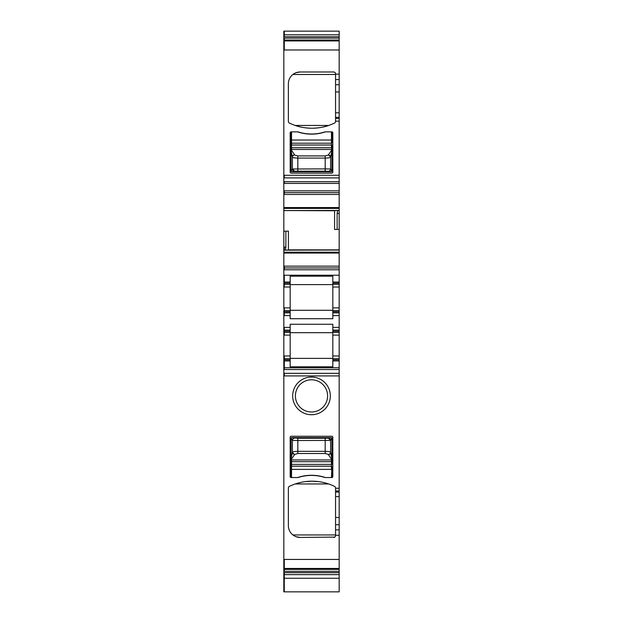 <?xml version="1.0" encoding="UTF-8"?>
<svg xmlns="http://www.w3.org/2000/svg" width="623" height="623" viewBox="0 0 623 623"><rect width="100%" height="100%" fill="white"/><g stroke="black" fill="none" stroke-linecap="round" stroke-linejoin="round"><path stroke-width="0.93" d="M339.177 559.431L339.177 568.464L284.283 568.464L284.283 559.431L339.177 559.431L339.177 535.266L335.548 535.266L335.548 529.846L339.177 529.846L339.177 535.266M339.177 568.464L339.177 591.85L283.823 591.85L283.823 578.261L284.283 578.261L284.283 591.85M339.177 34.787L284.283 34.787L284.283 31.15L339.177 31.15L339.177 210.449L283.823 210.574L283.823 231.258L285.871 231.203L285.871 247.144L285.279 250.166L339.177 250.041L339.177 210.449M285.365 250.064L339.177 250.064L339.177 307.887L332.822 307.887L332.822 284.29L339.177 284.29M339.177 311.741L332.822 311.741L332.822 312.871L339.177 312.871L339.177 307.887M339.177 312.871L339.177 330.112L332.822 330.112L332.822 324.264L290.178 324.264L290.178 330.112L283.823 330.112L283.823 578.027M332.822 330.112L332.822 358.692L339.177 358.692L339.177 330.112M339.177 358.692L339.177 359.829L332.822 359.829L332.822 358.692M332.822 359.829L332.822 360.958L339.177 360.958L339.177 359.829M339.177 360.958L339.177 367.765L284.283 367.765L284.283 360.958L283.823 360.958M339.177 373.325L339.177 375.918L284.283 375.918L284.283 373.325L339.177 373.325L339.177 367.765M339.177 529.846L339.177 375.918M283.823 568.791L339.177 568.791M339.177 572.685L284.283 572.685L284.283 574.632L339.177 574.632M339.177 36.726L284.283 36.726L284.283 34.787L283.823 34.787L283.823 40.62L339.177 40.62M334.785 72.323L333.726 71.98A1.814 1.814 0 0 1 335.548 73.794L335.548 79.573L339.177 79.573M333.726 71.98L300.161 71.98A11.798 11.798 0 0 0 288.363 83.778L288.363 121.415A1.814 1.814 0 0 0 289.384 123.05A51.717 51.717 0 0 0 334.52 123.05A1.814 1.814 0 0 0 335.548 121.415L335.548 79.573M339.177 190.84L284.283 190.84L284.283 192.655L339.177 192.655M339.177 229.342L337.129 229.412L337.129 213.471L337.721 210.449M337.635 210.551L284.283 210.551L334.582 210.753L334.582 229.498L337.129 229.412M285.871 231.203L288.418 231.11L288.418 250.041M285.279 250.166L284.283 250.166L284.283 247.144L283.823 247.144L283.823 267.96L339.177 267.96M339.177 275.218L284.283 275.218L284.283 282.024L290.178 282.024L290.178 276.184L332.822 276.184L332.822 282.024L339.177 282.024M332.822 284.29L332.822 282.024M332.822 307.887L332.822 310.604L339.177 310.604M332.822 311.741L332.822 310.604M332.822 312.871L332.822 315.596L339.177 315.596M332.822 332.378L339.177 332.378M283.823 332.378L284.283 332.378L284.283 331.249L290.178 331.249L290.178 332.378L284.283 332.378L284.283 335.104L290.178 335.104L290.178 359.829L284.283 359.829L284.283 360.958L290.178 360.958L290.178 366.807L332.822 366.807L332.822 360.958M339.177 490.963L335.548 490.963L335.548 487.996A1.814 1.814 0 0 0 334.52 486.368A51.717 51.717 0 0 0 289.384 486.368A1.814 1.814 0 0 0 288.363 487.996L288.363 525.641A11.798 11.798 0 0 0 300.161 537.431L296.127 536.722M335.548 490.963L335.548 529.846M334.785 537.096L300.161 537.431M333.726 537.431A1.814 1.814 0 0 0 335.548 535.616L335.338 536.465M305.325 481.61L311.952 481.182L318.579 481.61M323.664 482.521L328.671 483.954L295.232 483.962L300.247 482.521M332.822 437.175L332.822 476.642A0.911 0.911 0 0 1 331.911 477.553L325.035 477.553A44.007 44.007 0 0 0 297.965 477.553L291.089 477.553A0.911 0.911 0 0 1 290.178 476.642L290.178 437.175A0.911 0.911 0 0 1 291.089 436.271L331.911 436.271A0.911 0.911 0 0 1 332.822 437.175M311.5 379.789A16.105 16.105 0 0 1 327.605 395.893A16.105 16.105 0 0 1 311.5 411.998A16.105 16.105 0 0 1 295.395 395.893A16.105 16.105 0 0 1 311.5 379.789M311.5 377.063A18.83 18.83 0 0 1 330.33 395.893A18.83 18.83 0 0 1 311.5 414.723A18.83 18.83 0 0 1 292.67 395.893A18.83 18.83 0 0 1 311.5 377.063M335.548 73.794L335.338 72.953M300.161 71.98L296.127 72.689M311.952 128.237C305.426 128.089 299.85 127.162 295.232 125.457L328.671 125.457C324.053 127.162 318.485 128.089 311.959 128.237M291.089 131.866A0.911 0.911 0 0 0 290.178 132.769L290.178 172.236A0.911 0.911 0 0 0 291.089 173.147L331.911 173.147A0.911 0.911 0 0 0 332.822 172.236L332.822 132.769A0.911 0.911 0 0 0 331.911 131.866L325.035 131.866A44.007 44.007 0 0 1 297.965 131.866L291.089 131.866L291.089 142.753A0.452 0.452 0 0 0 291.541 143.204L331.459 143.204A0.452 0.452 0 0 0 331.911 142.753L331.911 140.027L331.911 142.753M284.283 275.218L283.823 275.218L283.823 282.024L284.283 282.024L284.283 283.161L290.178 283.161L290.178 282.024M290.178 283.161L290.178 307.887L284.283 307.887L284.283 310.604L290.178 310.604L290.178 307.887M290.178 310.604L290.178 318.719L332.822 318.719L332.822 315.596M332.822 284.602L290.178 284.602M284.283 307.887L283.823 307.887L284.283 312.871L290.178 312.871M332.822 310.293L290.178 310.293M332.822 332.69L290.178 332.69M290.178 331.249L290.178 330.112M290.178 335.104L290.178 332.378M290.178 360.958L290.178 359.829M332.822 358.381L290.178 358.381M292.911 534.947L335.548 534.947M291.089 477.553L291.089 459.509A0.452 0.436 0 0 0 291.541 459.938L291.089 458.746L291.089 438.086A0.452 0.452 0 0 1 291.541 437.626L291.089 438.086L291.089 461.674L331.911 461.674L331.911 438.086L331.911 458.746L330.603 452.243A2.266 2.157 -15.7 0 1 328.344 454.408L328.399 454.611A2.266 2.157 -15.7 0 0 330.657 452.446M331.459 437.626L291.541 437.626L331.459 437.626A0.452 0.452 0 0 1 331.911 438.086L331.428 437.642A0.452 0.452 68.2 0 1 331.88 438.094L330.611 440.414L328.352 438.148L325.183 438.249L325.183 451.34C328.298 451.395 330.104 451.691 330.603 452.243L330.603 440.414A2.266 2.258 -111.8 0 0 328.344 438.148L331.428 437.642M331.911 477.553L331.911 466.666A0.452 0.452 0 0 0 331.459 466.206L291.541 466.206A0.452 0.452 0 0 0 291.089 466.666L291.089 469.384L291.541 469.384L291.541 459.938L331.459 459.938A0.452 0.436 0 0 0 331.911 459.509L331.911 464.392L291.089 464.392L291.089 466.666M292.911 74.472L335.548 74.472M291.541 131.866L291.541 140.027L331.459 140.027L331.459 147.744L291.541 147.744L291.541 145.019L291.089 145.019L291.089 140.027L291.541 140.027L291.541 145.019L331.911 145.019L331.911 171.333A0.452 0.452 0 0 1 331.459 171.784L331.911 171.333L331.911 150.665L330.657 156.973L328.399 154.808L331.381 150.517A0.452 0.428 -164.3 0 1 331.833 150.945M331.911 171.333L331.459 171.784L291.541 171.784A0.452 0.452 0 0 1 291.089 171.333L291.089 142.753M283.823 282.024L284.283 284.29L290.178 284.29M290.178 358.692L283.823 358.692M339.177 578.261L284.283 578.261L284.283 574.632L283.823 574.632M283.823 31.391L283.823 34.787M283.823 40.62L283.823 210.574M339.177 194.469L284.283 194.469L284.283 192.655L283.823 192.655M283.823 267.96L283.823 275.218M290.178 287.016L284.283 287.016L284.283 284.29L283.823 284.29L283.823 307.887M283.823 283.161L283.823 284.29M283.823 310.604L283.823 330.112M290.178 315.596L284.283 315.596L284.283 312.871L283.823 312.871M283.823 247.144L283.823 231.258M331.459 477.553L331.911 466.666M297.553 477.553A44.007 44.007 0 0 1 325.447 477.553M331.911 459.509L331.911 458.738M291.089 459.509L291.089 458.738M291.541 477.553L291.541 469.384L331.459 469.384L331.459 459.174L331.911 458.746M291.541 437.626L291.12 438.094L292.389 440.414L292.397 452.243C292.896 451.691 294.702 451.395 297.817 451.34L297.817 440.516L292.397 440.414A2.266 2.258 111.8 0 1 294.656 438.148A2.266 2.258 111.8 0 0 292.389 440.414M291.167 458.466L292.343 452.446L294.601 454.611L291.619 458.902A0.452 0.428 15.7 0 1 291.167 458.466L291.089 458.746M331.459 459.174L328.399 454.611M331.381 458.902A0.452 0.428 -15.7 0 0 331.833 458.466M330.611 440.414L297.817 440.516L297.817 438.249L325.183 438.249M291.572 437.642L297.817 438.249M328.344 454.408L325.183 453.505L297.817 453.505L294.656 454.408A2.266 2.157 -164.3 0 1 292.397 452.243L292.343 452.446M325.447 131.866A44.007 44.007 0 0 1 297.553 131.866M291.089 149.909L291.089 147.744L291.541 147.744L291.541 149.473A0.452 0.436 180 0 0 291.089 149.909L291.089 150.68M291.572 171.769L294.648 171.27L292.397 168.997L291.12 171.317A0.452 0.452 -111.8 0 0 291.572 171.769L291.089 171.333L291.089 150.665L292.397 157.175A2.266 2.157 164.3 0 1 294.656 155.01L294.601 154.808A2.266 2.157 164.3 0 0 292.343 156.973M331.911 131.866L331.911 140.027L331.459 140.027L331.459 131.866M331.911 150.68L331.911 147.744L331.459 147.744L331.911 150.665M331.911 149.909A0.452 0.436 180 0 0 331.459 149.473L291.541 149.473L291.089 150.665M331.88 171.317L330.611 169.004L330.603 157.175C330.104 157.72 328.298 158.024 325.183 158.071L325.183 168.895L330.603 168.997A2.266 2.258 -68.2 0 1 328.344 171.263L328.352 171.27A2.266 2.258 -68.2 0 0 330.611 169.004M291.541 150.236L294.601 154.808M291.619 150.517A0.452 0.428 164.3 0 0 291.167 150.945M292.397 168.997A2.266 2.258 68.2 0 0 294.656 171.263L297.817 171.161L297.817 158.071C294.702 158.024 292.896 157.72 292.397 157.175L292.397 168.997L325.183 168.895L325.183 171.161L297.817 171.161M331.428 171.769L328.352 171.27M294.656 155.01L297.817 155.906L325.183 155.906L328.344 155.01A2.266 2.157 15.7 0 1 330.603 157.175L330.657 156.973M339.177 571.33L284.283 571.33L284.283 569.383L339.177 569.383M339.177 40.028L284.283 40.028L284.283 38.089L339.177 38.089M339.177 49.98L284.283 49.98L284.283 40.947L339.177 40.947M335.548 74.153L339.177 74.153M335.548 84.712L339.177 84.712M335.548 91.939L339.177 91.939M335.548 112.81L339.177 112.81M335.548 117.342L339.177 117.342M335.548 118.448L339.177 118.448M335.548 121.166L339.177 121.166M339.177 175.289L284.283 175.289L284.283 177.89L339.177 177.89M339.177 183.419L284.283 183.419L284.283 181.69L339.177 181.69M339.177 207.552L284.283 207.552L284.283 208.417L339.177 208.417M339.177 213.471L337.129 213.471M288.418 249.862L339.177 249.862M339.177 252.198L284.283 252.198L284.283 253.063L339.177 253.063M339.177 269.775L284.283 269.775L284.283 266.146L339.177 266.146M332.822 283.161L339.177 283.161M332.822 287.016L339.177 287.016M339.177 327.387L332.822 327.387M339.177 331.249L332.822 331.249M332.822 335.104L339.177 335.104M332.822 355.974L339.177 355.974M339.177 369.525L284.283 369.525L284.283 367.788L339.177 367.788M339.177 488.245L335.548 488.245M335.548 492.069L339.177 492.069M339.177 496.609L335.548 496.609M335.548 517.472L339.177 517.472M339.177 524.706L335.548 524.706M284.283 247.144L285.871 247.144M290.178 327.387L283.823 327.387M283.823 331.249L284.283 331.249L284.283 327.387M283.823 311.741L290.178 311.741M290.178 355.974L284.283 355.974L284.283 359.829L283.823 359.829M284.283 559.431L283.823 559.431M284.283 568.464L283.823 568.464M284.283 569.383L283.823 569.383M284.283 571.33L283.823 571.33M284.283 572.685L283.823 572.685M284.283 36.726L283.823 36.726M284.283 38.089L283.823 38.089M284.283 40.028L283.823 40.028M284.283 40.947L283.823 40.947M284.283 49.98L283.823 49.98M284.283 175.289L283.823 175.289M284.283 177.89L283.823 177.89M284.283 181.69L283.823 181.69M284.283 183.419L283.823 183.419M284.283 190.84L283.823 190.84M284.283 194.469L283.823 194.469M284.283 207.552L283.823 207.552M284.283 208.417L283.823 208.417M284.283 210.551L283.823 210.551M284.283 210.753L283.823 210.753M284.283 250.166L283.823 250.166M284.283 252.198L283.823 252.198M284.283 253.063L283.823 253.063M284.283 266.146L283.823 266.146M284.283 269.775L283.823 269.775M284.283 287.016L283.823 287.016M284.283 315.596L283.823 315.596M284.283 335.104L283.823 335.104M284.283 355.974L283.823 355.974M284.283 367.765L283.823 367.765M284.283 367.788L283.823 367.788M284.283 369.525L283.823 369.525M284.283 373.325L283.823 373.325M284.283 375.918L283.823 375.918M297.817 453.505L297.817 451.34L325.183 451.34L325.183 453.505M325.183 155.906L325.183 158.071L297.817 158.071L297.817 155.906M325.183 171.161L328.344 171.263M284.283 31.15L283.823 31.15"/></g></svg>
